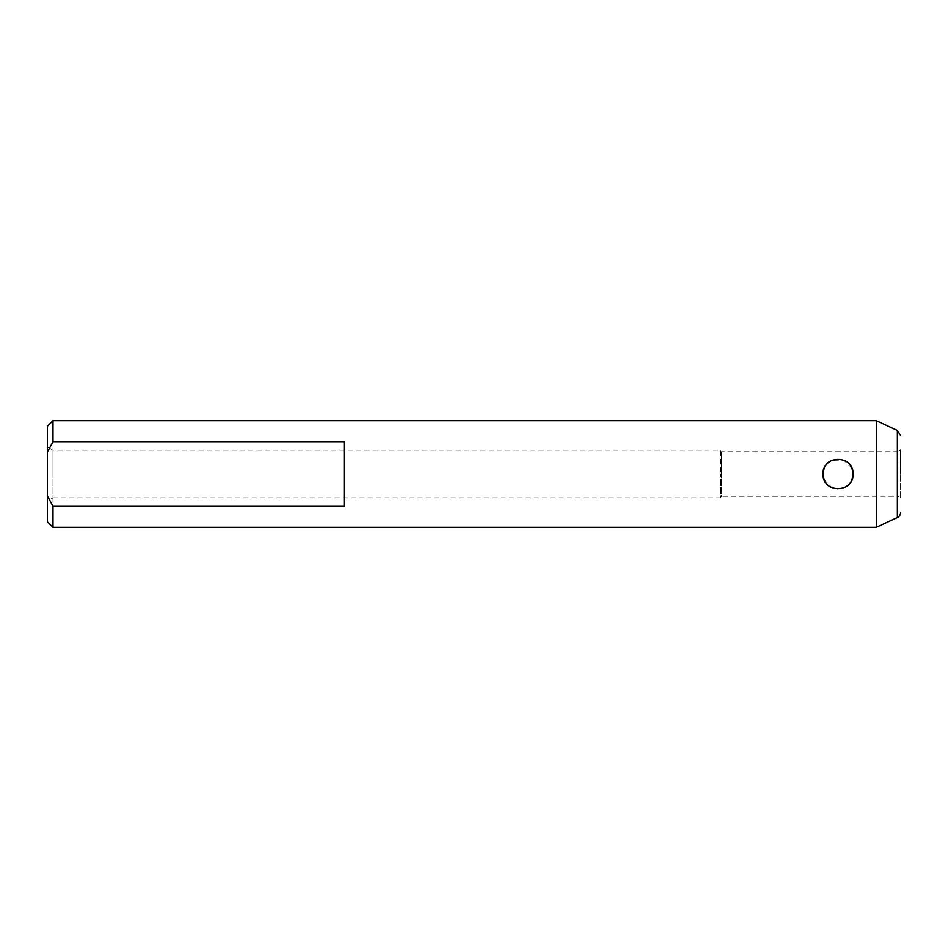 <?xml version="1.0" encoding="UTF-8"?>
<svg xmlns="http://www.w3.org/2000/svg" width="948" height="948" viewBox="0 0 948 948"><rect width="100%" height="100%" fill="white"/><g stroke="black" fill="none" stroke-linecap="round" stroke-linejoin="round"><path stroke-width="0.71" stroke-dasharray="4.74 3.56" d="M852.975 475.315L852.963 472.542M851.873 468.205L843.53 460.041L831.574 460.455M827.343 463.465L824.191 468.205M823.089 472.697L823.125 475.659M824.191 479.795L832.237 487.841M833.019 488.137L838.032 489.002L843.045 488.137M843.827 487.841L848.614 484.629M848.697 484.558L851.873 479.795M344.112 441.673L344.112 506.327M876.284 527.325L876.284 420.675M52.993 527.325L52.993 420.675M47.4 521.732L47.4 426.268M47.4 501.03L47.4 474L47.4 501.03L52.993 497.795L52.993 474L52.993 497.795L720.551 497.795L720.551 474L720.551 497.795L721.452 496.231L721.452 474L721.452 496.231L897.803 496.231L897.803 474L897.803 496.231L900.6 497.842L900.6 450.158L900.6 474L900.6 450.158L897.803 451.769L897.803 474L897.803 451.769L721.452 451.769L721.452 474L721.452 451.769L720.551 450.205L720.551 474L720.551 450.205L52.993 450.205L52.993 474L52.993 450.205L47.4 446.97L47.4 474L47.4 446.97M900.6 497.842L900.6 474M897.365 517.501L897.365 430.499"/><path stroke-width="1.42" d="M852.963 472.542L851.873 468.205M831.574 460.455L827.343 463.465M824.191 468.205L823.089 472.697M823.125 475.659L824.191 479.795M832.237 487.841L833.019 488.137M843.045 488.137L843.827 487.841M851.873 479.795L852.975 475.315M853.034 474C853.958 493.351 822.106 493.351 823.03 474C822.106 454.649 853.958 454.649 853.034 474M344.112 441.673L344.112 506.327L52.993 506.327L47.4 495.899L47.4 452.101L52.993 441.673L344.112 441.673M47.4 452.101L47.4 426.268L52.993 420.675L876.284 420.675L876.284 527.325L52.993 527.325L52.993 506.327M52.993 420.675L52.993 441.673M47.4 495.899L47.4 521.732L52.993 527.325M900.6 474L900.6 450.158M900.6 512.418A5.593 5.593 0 0 1 897.365 517.501L876.284 527.325M876.284 420.675L897.365 430.499L897.365 517.501M897.365 430.499L900.6 435.582"/></g></svg>
